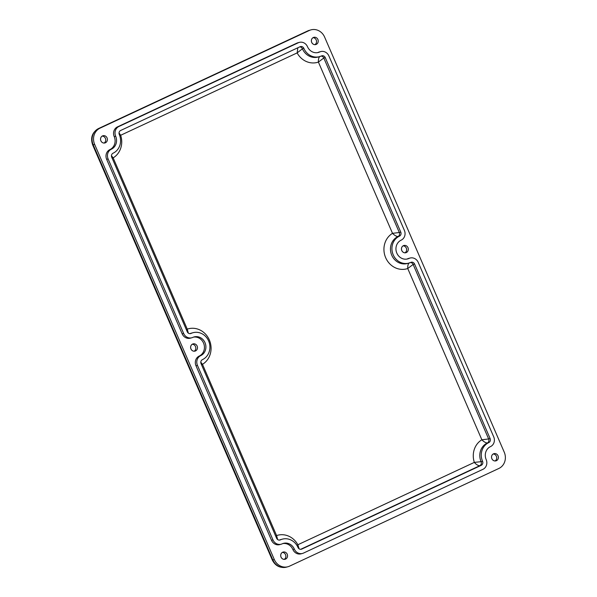 <?xml version="1.0" encoding="UTF-8"?>
<svg xmlns="http://www.w3.org/2000/svg" width="597" height="597" viewBox="0 0 597 597"><rect width="100%" height="100%" fill="white"/><g stroke="black" fill="none" stroke-linecap="round" stroke-linejoin="round"><path stroke-width="0.9" d="M403.915 245.949A3.739 3.41 74.9 0 0 403.102 245.837A3.739 3.41 -105.1 0 1 404.982 252.815A3.739 3.41 74.9 0 0 403.915 245.949M403.393 245.68A3.739 3.41 74.9 0 0 405.841 252.71A3.739 3.41 74.9 0 0 408.169 248.218A3.739 3.41 74.9 0 0 403.393 245.68A3.739 3.41 -105.1 0 1 408.303 249.561A3.739 3.41 -105.1 0 1 402.93 252.068A3.739 3.41 -105.1 0 1 403.393 245.68M284.224 559.374A3.739 3.41 74.9 0 0 282.344 552.397A3.739 3.41 -105.1 0 1 284.224 559.374M282.635 552.24A3.739 3.41 74.9 0 0 285.082 559.27A3.739 3.41 74.9 0 0 287.411 554.777A3.739 3.41 74.9 0 0 282.635 552.24A3.739 3.41 -105.1 0 1 287.545 556.12A3.739 3.41 -105.1 0 1 282.172 558.628A3.739 3.41 -105.1 0 1 282.635 552.24M104.072 143.064A3.739 3.41 74.9 0 0 102.191 136.079A3.739 3.41 -105.1 0 1 104.072 143.064M102.483 135.922A3.739 3.41 74.9 0 0 104.93 142.952A3.739 3.41 74.9 0 0 107.259 138.459A3.739 3.41 74.9 0 0 102.483 135.922A3.739 3.41 -105.1 0 1 107.385 139.802A3.739 3.41 -105.1 0 1 102.02 142.31A3.739 3.41 -105.1 0 1 102.483 135.922M194.152 351.223A3.739 3.41 74.9 0 0 192.271 344.238A3.739 3.41 -105.1 0 1 194.152 351.223M192.555 344.081A3.739 3.41 74.9 0 0 195.003 351.111A3.739 3.41 74.9 0 0 197.338 346.618A3.739 3.41 74.9 0 0 192.555 344.081A3.739 3.41 -105.1 0 1 197.465 347.961A3.739 3.41 -105.1 0 1 192.092 350.469A3.739 3.41 -105.1 0 1 192.555 344.081M493.995 454.108A3.739 3.41 74.9 0 0 493.182 453.989A3.739 3.41 -105.1 0 1 495.062 460.974A3.739 3.41 74.9 0 0 493.995 454.108M493.473 453.839A3.739 3.41 74.9 0 0 495.92 460.869A3.739 3.41 74.9 0 0 498.249 456.377A3.739 3.41 74.9 0 0 493.473 453.839A3.739 3.41 -105.1 0 1 498.376 457.712A3.739 3.41 -105.1 0 1 493.01 460.22A3.739 3.41 -105.1 0 1 493.473 453.839M314.903 44.656A3.739 3.41 74.9 0 0 313.022 37.678A3.739 3.41 -105.1 0 1 314.903 44.656M313.313 37.521A3.739 3.41 74.9 0 0 315.761 44.551A3.739 3.41 74.9 0 0 318.097 40.059A3.739 3.41 74.9 0 0 313.313 37.521A3.739 3.41 -105.1 0 1 318.223 41.402A3.739 3.41 -105.1 0 1 312.85 43.909A3.739 3.41 -105.1 0 1 313.313 37.521M287.881 566.754A12.455 11.38 -105.1 0 1 274.314 559.553L272.844 559.949L274.314 559.553L94.647 144.377L93.184 144.773L94.647 144.377A12.455 11.38 -105.1 0 1 100.05 128.146L307.865 30.865A12.455 11.38 -105.1 0 1 309.559 30.246A12.455 11.38 74.9 0 0 307.865 30.865L98.58 128.542L307.865 30.865A6.224 2.5 -115 0 0 307.701 30.925A6.224 2.5 65 0 1 307.865 30.865L309.336 30.469A12.455 11.38 -105.1 0 1 311.03 29.85A12.455 11.38 -105.1 0 1 324.604 37.051L504.264 452.227A12.455 11.38 -105.1 0 1 498.868 468.458L289.582 566.135A12.455 11.38 -105.1 0 1 287.881 566.754L286.418 567.15C280.03 568.299 275.321 565.919 272.299 560.008L92.632 144.832C90.259 137.773 92.184 132.362 98.415 128.601A6.224 2.5 65 0 1 98.58 128.542A12.455 11.38 74.9 0 0 93.184 144.773L272.844 559.949A12.455 11.38 74.9 0 0 286.418 567.15A12.455 11.38 -105.1 0 1 272.844 559.949A6.224 0.403 156.6 0 1 272.299 560.008A6.224 0.403 -23.4 0 0 272.844 559.949L93.184 144.773A6.224 0.403 156.6 0 1 92.632 144.832A6.224 0.403 -23.4 0 0 93.184 144.773A12.455 11.38 -105.1 0 1 98.58 128.542A6.224 2.5 -115 0 0 98.415 128.601A6.224 2.5 -115 0 0 98.229 128.713M98.415 128.601L307.701 30.925A6.224 2.5 -115 0 0 307.545 31.014M297.858 47.767L297.134 52.909L302.41 48.782A3.112 2.843 74.9 0 0 299.739 46.887A3.112 2.843 -105.1 0 1 302.41 48.782L297.134 52.909L297.858 47.767M119.579 135.243L120.669 135.273L119.027 132.877L120.669 135.273L297.134 52.909A19.305 17.634 74.9 0 0 318.402 62.081L323.79 57.999A3.112 2.843 74.9 0 0 321.104 56.103A3.112 2.843 -105.1 0 1 323.79 57.999L318.402 62.081L392.513 233.337C394.453 235.315 396.274 236.39 397.96 236.561A3.112 2.843 74.9 0 0 399.311 232.509L392.513 233.337A19.305 17.634 74.9 0 0 385.662 257.68A19.305 17.634 74.9 0 0 407.744 268.523L413.131 264.441A3.112 2.843 74.9 0 0 410.438 262.553A3.112 2.843 -105.1 0 1 413.131 264.441L407.744 268.523L481.854 439.78C483.794 441.758 485.607 442.832 487.294 443.011A3.112 2.843 74.9 0 0 488.644 438.952L481.854 439.78A19.305 17.634 74.9 0 0 474.331 462.384C476.167 464.496 477.966 465.615 479.734 465.735A3.112 2.843 74.9 0 0 481.085 461.675L474.331 462.384L297.866 544.748A19.305 17.634 74.9 0 0 276.598 535.576L202.487 364.327L200.801 362.155L202.487 364.327A19.305 17.634 74.9 0 0 209.346 339.977A19.305 17.634 74.9 0 0 187.257 329.134L113.154 157.877L111.46 155.713L113.154 157.877A19.305 17.634 74.9 0 0 120.669 135.273L119.579 135.243M319.97 56.349C318.791 57.342 318.268 59.252 318.402 62.081C318.268 59.252 318.791 57.342 319.97 56.349M188.316 333.104L187.257 329.134L188.316 333.104M297.105 545.718L297.866 544.748L299.134 548.837L297.866 544.748L474.331 462.384A19.305 17.634 -105.1 0 1 481.854 439.78L488.644 438.952A3.112 2.843 -105.1 0 1 487.294 443.011A14.321 13.082 74.9 0 0 481.085 461.675A3.112 2.843 -105.1 0 1 479.734 465.735L300.642 549.322L479.734 465.735C477.966 465.615 476.167 464.496 474.331 462.384L481.085 461.675A14.321 13.082 -105.1 0 1 487.294 443.011C485.607 442.832 483.794 441.758 481.854 439.78L407.744 268.523C407.609 265.702 408.132 263.792 409.311 262.799C408.132 263.792 407.609 265.702 407.744 268.523A19.305 17.634 -105.1 0 1 385.662 257.68A19.305 17.634 -105.1 0 1 392.513 233.337L399.311 232.509A3.112 2.843 -105.1 0 1 397.96 236.561A14.321 13.082 74.9 0 0 391.333 254.165A14.321 13.082 74.9 0 0 407.355 263.508A14.321 13.082 -105.1 0 1 391.333 254.165A14.321 13.082 -105.1 0 1 397.96 236.561C396.274 236.39 394.453 235.315 392.513 233.337L318.402 62.081A19.305 17.634 -105.1 0 1 297.134 52.909L120.669 135.273A19.305 17.634 -105.1 0 1 113.154 157.877L112.035 157.951M186.473 329.969L187.257 329.134A19.305 17.634 -105.1 0 1 209.346 339.977A19.305 17.634 -105.1 0 1 202.487 364.327L201.376 364.394M189.943 333.656A14.321 13.082 -105.1 0 1 191.555 333.096A14.321 13.082 74.9 0 0 189.943 333.656M277.65 539.554L276.598 535.576L277.65 539.554M275.814 536.419L276.598 535.576A19.305 17.634 -105.1 0 1 297.866 544.748M279.277 540.106A14.321 13.082 -105.1 0 1 280.888 539.546A14.321 13.082 74.9 0 0 279.277 540.106M488.644 438.952L413.131 264.441L414.594 264.046A3.112 2.843 74.9 0 0 410.781 262.404A14.321 13.082 -105.1 0 1 408.826 263.113A14.321 13.082 -105.1 0 1 392.804 253.777A14.321 13.082 -105.1 0 1 399.423 236.166A3.112 2.843 74.9 0 0 400.774 232.114L325.261 57.603A3.112 2.843 74.9 0 0 321.44 55.954A14.321 13.082 -105.1 0 1 319.492 56.67A14.321 13.082 -105.1 0 1 303.88 48.387L302.41 48.782A14.321 13.082 74.9 0 0 318.022 57.058A14.321 13.082 -105.1 0 1 302.41 48.782L303.88 48.387A3.112 2.843 74.9 0 0 300.06 46.738L120.646 130.482A3.112 2.843 74.9 0 0 119.296 134.534A14.321 13.082 -105.1 0 1 113.087 153.198A3.112 2.843 74.9 0 0 111.736 157.257L187.257 331.768A3.112 2.843 74.9 0 0 191.07 333.41L190.204 333.648L191.07 333.41A14.321 13.082 -105.1 0 1 193.025 332.701A14.321 13.082 -105.1 0 1 209.047 342.044A14.321 13.082 -105.1 0 1 202.42 359.648A3.112 2.843 74.9 0 0 201.07 363.707L276.59 538.218A3.112 2.843 74.9 0 0 280.411 539.86L279.538 540.091L280.411 539.86A14.321 13.082 -105.1 0 1 282.359 539.151A14.321 13.082 -105.1 0 1 297.97 547.427A3.112 2.843 74.9 0 0 301.791 549.076L481.204 465.339A3.112 2.843 74.9 0 0 482.555 461.28A14.321 13.082 -105.1 0 1 488.764 442.616A3.112 2.843 74.9 0 0 490.115 438.556L414.594 264.046L413.131 264.441L488.644 438.952L490.115 438.556L488.644 438.952M399.311 232.509L323.79 57.999L325.261 57.603L323.79 57.999L399.311 232.509L400.774 232.114L399.311 232.509M397.96 236.561L399.423 236.166L397.96 236.561M487.294 443.011L488.764 442.616L487.294 443.011M481.085 461.675L482.555 461.28L481.085 461.675M479.734 465.735L481.204 465.339L479.734 465.735M300.918 549.307L301.791 549.076L300.918 549.307M113.154 157.877L187.257 329.134M202.487 364.327L276.598 535.576M301.754 553.591A7.47 6.828 -105.1 0 1 292.888 549.516A9.962 9.104 74.9 0 0 282.769 543.591A9.962 9.104 -105.1 0 1 292.888 549.516L294.351 549.121A9.962 9.104 74.9 0 0 283.493 543.36A9.962 9.104 74.9 0 0 282.135 543.852A7.47 6.828 -105.1 0 1 281.12 544.225A7.47 6.828 -105.1 0 1 272.971 539.904L197.458 365.394A7.47 6.828 -105.1 0 1 200.696 355.655A9.962 9.104 74.9 0 0 205.301 343.409A9.962 9.104 74.9 0 0 194.152 336.909A9.962 9.104 74.9 0 0 192.801 337.402A7.47 6.828 -105.1 0 1 191.779 337.775A7.47 6.828 -105.1 0 1 183.637 333.454L108.117 158.944A7.47 6.828 -105.1 0 1 111.355 149.205A9.962 9.104 74.9 0 0 115.676 136.228A7.47 6.828 -105.1 0 1 118.915 126.489L298.336 42.745A7.47 6.828 -105.1 0 1 299.351 42.372A7.47 6.828 -105.1 0 1 307.492 46.7A9.962 9.104 74.9 0 0 318.358 52.461A9.962 9.104 74.9 0 0 319.716 51.961A7.47 6.828 -105.1 0 1 320.731 51.588A7.47 6.828 -105.1 0 1 328.872 55.909L404.393 230.42A7.47 6.828 -105.1 0 1 401.154 240.158A9.962 9.104 74.9 0 0 396.55 252.404A9.962 9.104 74.9 0 0 407.691 258.904A9.962 9.104 74.9 0 0 409.049 258.411A7.47 6.828 -105.1 0 1 410.064 258.038A7.47 6.828 -105.1 0 1 418.213 262.359L493.726 436.87A7.47 6.828 -105.1 0 1 490.488 446.608A9.962 9.104 74.9 0 0 486.174 459.593A7.47 6.828 -105.1 0 1 482.928 469.324L303.515 553.068A7.47 6.828 -105.1 0 1 302.5 553.441A7.47 6.828 -105.1 0 1 294.351 549.121L292.888 549.516A7.47 6.828 74.9 0 0 301.03 553.837L302.5 553.441M280.374 544.374A7.47 6.828 -105.1 0 1 271.508 540.3L195.988 365.789A7.47 6.828 -105.1 0 1 199.226 356.051A9.962 9.104 74.9 0 0 203.965 344.2A9.962 9.104 74.9 0 0 193.428 337.141A9.962 9.104 -105.1 0 1 203.965 344.2A9.962 9.104 -105.1 0 1 199.226 356.051L200.696 355.655L199.226 356.051A7.47 6.828 74.9 0 0 195.988 365.789L197.458 365.394L195.988 365.789L271.508 540.3L272.971 539.904L271.508 540.3A7.47 6.828 74.9 0 0 279.65 544.621L281.12 544.225M299.351 42.372L297.881 42.768A7.47 6.828 74.9 0 0 296.866 43.141L117.452 126.885A7.47 6.828 74.9 0 0 114.214 136.616L115.676 136.228L114.214 136.616A9.962 9.104 -105.1 0 1 109.893 149.601L111.355 149.205L109.893 149.601A7.47 6.828 74.9 0 0 106.654 159.339L108.117 158.944L106.654 159.339L182.167 333.85L183.637 333.454L182.167 333.85A7.47 6.828 74.9 0 0 190.316 338.171L191.779 337.775M319.716 51.961L318.246 52.357A9.962 9.104 -105.1 0 1 317.611 52.626A9.962 9.104 74.9 0 0 318.246 52.357L319.716 51.961A9.962 9.104 -105.1 0 1 307.492 46.7A7.47 6.828 74.9 0 0 298.336 42.745L118.915 126.489A7.47 6.828 74.9 0 0 115.676 136.228A9.962 9.104 -105.1 0 1 111.355 149.205A7.47 6.828 74.9 0 0 108.117 158.944L183.637 333.454A7.47 6.828 74.9 0 0 192.801 337.402A9.962 9.104 -105.1 0 1 205.017 342.671A9.962 9.104 -105.1 0 1 200.696 355.655A7.47 6.828 74.9 0 0 197.458 365.394L272.971 539.904A7.47 6.828 74.9 0 0 282.135 543.852A9.962 9.104 -105.1 0 1 294.351 549.121A7.47 6.828 74.9 0 0 303.515 553.068L482.928 469.324A7.47 6.828 74.9 0 0 486.174 459.593A9.962 9.104 -105.1 0 1 490.488 446.608A7.47 6.828 74.9 0 0 493.726 436.87L418.213 262.359A7.47 6.828 74.9 0 0 409.049 258.411L407.579 258.807A9.962 9.104 -105.1 0 1 406.953 259.068A9.962 9.104 74.9 0 0 407.579 258.807L409.049 258.411A9.962 9.104 -105.1 0 1 396.833 253.143A9.962 9.104 -105.1 0 1 401.154 240.158A7.47 6.828 74.9 0 0 404.393 230.42L328.872 55.909A7.47 6.828 74.9 0 0 319.716 51.961M320.731 51.588L319.261 51.984A7.47 6.828 74.9 0 0 318.246 52.357A7.47 6.828 -105.1 0 1 320.007 51.835M410.064 258.038L408.602 258.434A7.47 6.828 74.9 0 0 407.579 258.807A7.47 6.828 -105.1 0 1 409.348 258.277M481.204 465.339L301.791 549.076A3.112 2.843 -105.1 0 1 297.97 547.427A14.321 13.082 74.9 0 0 280.411 539.86A3.112 2.843 -105.1 0 1 276.59 538.218L201.07 363.707A3.112 2.843 -105.1 0 1 202.42 359.648A14.321 13.082 74.9 0 0 208.629 340.984A14.321 13.082 74.9 0 0 191.07 333.41A3.112 2.843 -105.1 0 1 187.257 331.768L111.736 157.257A3.112 2.843 -105.1 0 1 113.087 153.198A14.321 13.082 74.9 0 0 119.296 134.534A3.112 2.843 -105.1 0 1 120.646 130.482L300.06 46.738A3.112 2.843 -105.1 0 1 303.88 48.387A14.321 13.082 74.9 0 0 321.44 55.954A3.112 2.843 -105.1 0 1 325.261 57.603L400.774 232.114A3.112 2.843 -105.1 0 1 399.423 236.166A14.321 13.082 74.9 0 0 393.214 254.829A14.321 13.082 74.9 0 0 410.781 262.404A3.112 2.843 -105.1 0 1 414.594 264.046L490.115 438.556A3.112 2.843 -105.1 0 1 488.764 442.616A14.321 13.082 74.9 0 0 482.555 461.28A3.112 2.843 -105.1 0 1 481.204 465.339M100.05 128.146A12.455 11.38 74.9 0 0 94.647 144.377L274.314 559.553A12.455 11.38 74.9 0 0 289.582 566.135L498.868 468.458A12.455 11.38 74.9 0 0 504.264 452.227L324.604 37.051A12.455 11.38 74.9 0 0 309.336 30.469L100.05 128.146M191.033 337.932A7.47 6.828 -105.1 0 1 182.167 333.85L106.654 159.339A7.47 6.828 -105.1 0 1 109.893 149.601A9.962 9.104 74.9 0 0 114.214 136.616A7.47 6.828 -105.1 0 1 117.452 126.885L296.866 43.141A7.47 6.828 -105.1 0 1 298.627 42.618M307.701 30.925L311.03 29.85M318.022 57.058L319.492 56.67M407.355 263.508L408.826 263.113M191.555 333.096L193.025 332.701M280.888 539.546L282.359 539.151"/></g></svg>
